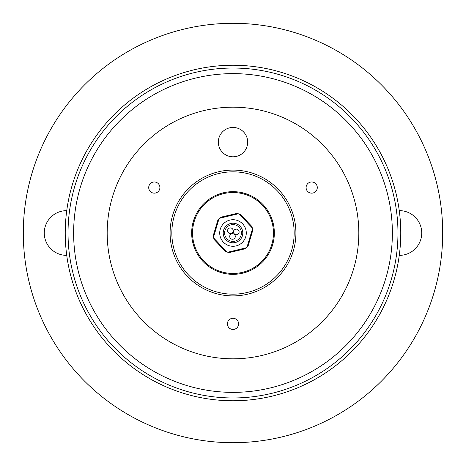 <?xml version="1.0" encoding="UTF-8"?>
<svg xmlns="http://www.w3.org/2000/svg" width="466" height="466" viewBox="0 0 466 466"><rect width="100%" height="100%" fill="white"/><g stroke="black" fill="none" stroke-linecap="round" stroke-linejoin="round"><path stroke-width="0.7" d="M233 442.7A209.7 209.7 0 0 0 442.7 233A209.7 209.7 0 0 0 233 23.3A209.7 209.7 0 0 0 23.3 233A209.7 209.7 0 0 0 233 442.7M230.402 234.619A2.796 2.796 0 0 1 234.346 234.357A2.796 2.796 0 0 1 234.608 238.301A2.796 2.796 0 0 1 230.664 238.563A2.796 2.796 0 0 1 230.402 234.619M234.223 230.088A2.796 2.796 0 0 1 238.167 229.825A2.796 2.796 0 0 1 238.429 233.769A2.796 2.796 0 0 1 234.485 234.031A2.796 2.796 0 0 1 234.223 230.088M228.264 228.858A2.796 2.796 0 0 1 232.214 228.596A2.796 2.796 0 0 1 232.476 232.54A2.796 2.796 0 0 1 228.526 232.802A2.796 2.796 0 0 1 228.264 228.858M239.308 238.528A8.388 8.388 0 0 1 227.472 239.308A8.388 8.388 0 0 1 226.692 227.472A8.388 8.388 0 0 1 238.528 226.692A8.388 8.388 0 0 1 239.308 238.528M397.964 233A164.964 164.964 0 0 0 233 68.036A164.964 164.964 0 0 0 68.036 233A164.964 164.964 0 0 0 233 397.964A164.964 164.964 0 0 0 397.964 233M65.24 233A167.76 167.76 0 0 0 233 400.76A167.76 167.76 0 0 0 400.76 233A167.76 167.76 0 0 0 233 65.24A167.76 167.76 0 0 0 65.24 233M311.696 181.973A5.592 5.592 0 0 0 306.104 187.565A5.592 5.592 0 0 0 311.696 193.157A5.592 5.592 0 0 0 317.288 187.565A5.592 5.592 0 0 0 311.696 181.973M154.304 181.973A5.592 5.592 0 0 0 148.712 187.565A5.592 5.592 0 0 0 154.304 193.157A5.592 5.592 0 0 0 159.896 187.565A5.592 5.592 0 0 0 154.304 181.973M233 318.278A5.592 5.592 0 0 0 227.408 323.87A5.592 5.592 0 0 0 233 329.462A5.592 5.592 0 0 0 238.592 323.87A5.592 5.592 0 0 0 233 318.278M233 127.451A14.679 14.679 0 0 0 218.321 142.13A14.679 14.679 0 0 0 233 156.809A14.679 14.679 0 0 0 247.679 142.13A14.679 14.679 0 0 0 233 127.451M233 358.82A125.82 125.82 0 0 0 358.82 233A125.82 125.82 0 0 0 233 107.18A125.82 125.82 0 0 0 107.18 233A125.82 125.82 0 0 0 233 358.82M223.913 242.681A13.281 13.281 0 0 0 242.681 242.087A13.281 13.281 0 0 0 242.087 223.319A13.281 13.281 0 0 0 223.319 223.913A13.281 13.281 0 0 0 223.913 242.681M239.699 225.864A9.786 9.786 0 0 0 225.864 226.301A9.786 9.786 0 0 0 226.301 240.136A9.786 9.786 0 0 0 240.136 239.699A9.786 9.786 0 0 0 239.699 225.864M245.728 236.798A13.281 13.281 0 0 1 229.202 245.728A13.281 13.281 0 0 1 220.272 229.202A13.281 13.281 0 0 1 236.798 220.272A13.281 13.281 0 0 1 245.728 236.798M246.392 247.772L245.378 248.733L229.045 252.624L227.705 252.222L246.392 247.772L247.003 247.201L252.49 228.789L252.298 227.973L239.099 214.016L238.295 213.778L219.608 218.228L218.997 218.799L213.51 237.211L213.702 238.027L226.901 251.984L227.705 252.222M226.901 251.984L225.561 251.588L214.028 239.384L213.702 238.027M213.51 237.211L213.183 235.854L217.983 219.76L218.997 218.799M219.608 218.228L220.622 217.267L236.955 213.376L238.295 213.778M239.099 214.016L240.439 214.412L251.972 226.616L252.298 227.973M252.49 228.789L252.817 230.146L248.017 246.24L247.003 247.201M224.589 237.998A9.786 9.786 0 0 1 228.002 224.589A9.786 9.786 0 0 1 241.411 228.002A9.786 9.786 0 0 1 237.998 241.411A9.786 9.786 0 0 1 224.589 237.998M66.638 211.389L66.638 210.644A22.368 22.368 0 0 0 44.27 233A22.368 22.368 0 0 0 66.638 255.368L66.638 254.611M399.362 254.611L399.362 255.368A22.368 22.368 0 0 0 421.73 233A22.368 22.368 0 0 0 399.362 210.632L399.362 211.389M392.372 233A159.372 159.372 0 0 0 233 73.628A159.372 159.372 0 0 0 73.628 233A159.372 159.372 0 0 0 233 392.372A159.372 159.372 0 0 0 392.372 233M233 192.534A40.466 40.466 0 0 0 192.534 233A40.466 40.466 0 0 0 233 273.466A40.466 40.466 0 0 0 273.466 233A40.466 40.466 0 0 0 233 192.534M233 274.34A41.34 41.34 0 0 1 191.66 233A41.34 41.34 0 0 1 233 191.66A41.34 41.34 0 0 1 274.34 233A41.34 41.34 0 0 1 233 274.34M233 294.163A61.163 61.163 0 0 0 294.163 233A61.163 61.163 0 0 0 233 171.838A61.163 61.163 0 0 0 171.838 233A61.163 61.163 0 0 0 233 294.163M233 170.09A62.91 62.91 0 0 1 295.91 233A62.91 62.91 0 0 1 233 295.91A62.91 62.91 0 0 1 170.09 233A62.91 62.91 0 0 1 233 170.09"/></g></svg>
